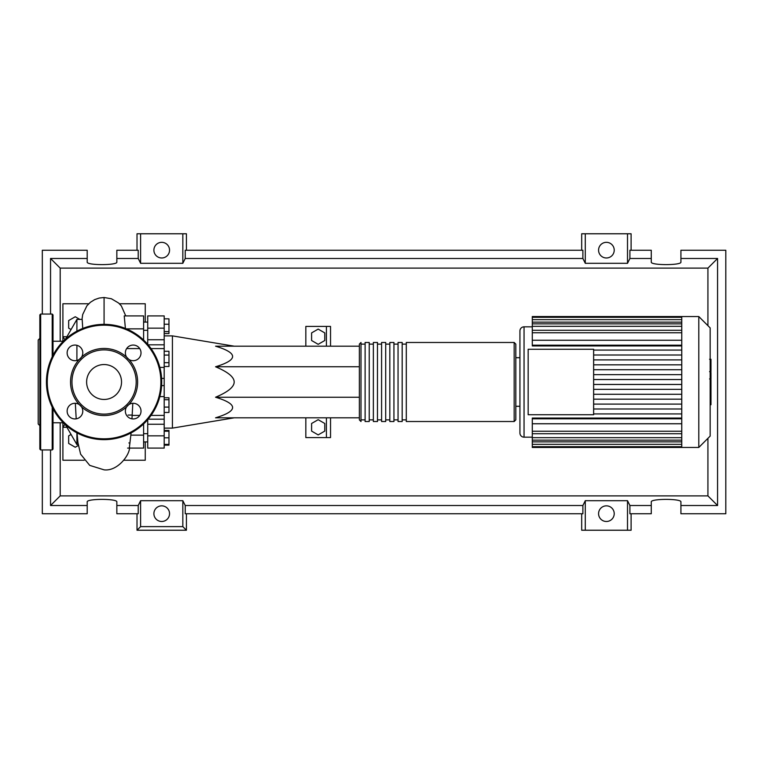 <?xml version="1.0" encoding="UTF-8"?>
<svg xmlns="http://www.w3.org/2000/svg" width="764" height="764" viewBox="0 0 764 764"><rect width="100%" height="100%" fill="white"/><g stroke="black" fill="none" stroke-linecap="round" stroke-linejoin="round"><path stroke-width="1.15" d="M164.193 335.883L172.425 335.883L172.425 428.117L164.193 428.117M172.425 428.117L234.185 417.822M172.425 335.883L234.185 346.178M324.767 431.097L318.177 434.897L311.597 431.097L311.597 423.485L318.177 419.684L324.767 423.485L324.767 431.097M324.767 340.515L318.177 344.316L311.597 340.515L311.597 332.903L318.177 329.103L324.767 332.903L324.767 340.515M330.535 346.178L330.535 326.419L305.829 326.419L305.829 346.178M305.829 417.822L305.829 437.581L326.419 437.581L326.419 417.822M326.419 437.581L330.535 437.581L330.535 417.822M326.419 326.419L326.419 346.178M359.357 366.768L215.553 366.768C238.272 359.901 238.272 353.044 215.553 346.178L359.357 346.178M359.357 417.822L215.553 417.822C238.272 410.956 238.272 404.099 215.553 397.232C227.949 392.027 234.156 386.947 234.185 382C234.156 377.053 227.949 371.972 215.553 366.768M359.357 397.232L215.553 397.232M164.193 318.846L168.968 318.846L168.968 333.543L164.193 333.543M164.193 331.576L168.968 331.576M164.193 324.222L168.968 324.222M164.193 355.079L168.968 355.079L168.968 351.278L164.193 351.278M164.193 366.491L168.968 366.491L168.968 355.079M164.193 362.69L168.968 362.69M164.193 407.088L168.968 407.088L168.968 397.767L164.193 397.767M164.193 399.734L168.968 399.734M164.193 412.464L168.968 412.464L168.968 407.088M164.193 444.39L168.968 444.39L168.968 430.457L164.193 430.457M164.193 437.801L168.968 437.801M164.193 431.221L168.968 431.221M164.193 445.154L168.968 445.154L168.968 444.39M164.193 424.249L147.719 424.249L147.719 448.096L164.193 448.096L164.193 315.904L147.719 315.904L147.719 339.751L164.193 339.751M147.719 344.344L147.719 339.751M147.719 424.249L147.719 419.656M359.357 382L359.357 419.875L361 421.527L361 342.473L359.357 344.125L359.357 382M514.172 342.473L406.295 342.473L406.295 421.527L514.172 421.527L515.815 419.875L515.815 344.125L514.172 342.473L514.172 421.527M402.179 382L402.179 342.473L398.054 342.473L398.054 421.527L402.179 421.527L402.179 382M393.938 382L393.938 342.473L389.821 342.473L389.821 421.527L393.938 421.527L393.938 382M385.705 382L385.705 342.473L381.589 342.473L381.589 421.527L385.705 421.527L385.705 382M377.473 382L377.473 342.473L373.357 342.473L373.357 421.527L377.473 421.527L377.473 382M369.232 382L369.232 342.473L365.116 342.473L365.116 421.527L369.232 421.527L369.232 382M710.157 327.899L710.157 436.101L698.793 447.465L698.793 316.535L710.157 327.899M698.793 316.535L681.746 316.535L681.746 447.465L532.288 447.465L532.288 418.07L681.746 418.07M524.047 437.17L524.047 326.83A4.116 4.116 0 0 0 519.931 330.946L519.931 433.054A4.116 4.116 0 0 0 524.047 437.17L532.288 437.17M681.746 345.93L532.288 345.93L532.288 317.308L681.746 317.308M528.163 414.737L528.163 349.263L593.628 349.263L593.628 414.737L528.163 414.737M681.746 355.012L593.628 355.012M681.746 359.892L593.628 359.892M681.746 364.829L593.628 364.829M681.746 369.709L593.628 369.709M681.746 374.647L593.628 374.647M681.746 379.527L593.628 379.527M681.746 384.473L593.628 384.473M681.746 389.353L593.628 389.353M681.746 394.291L593.628 394.291M681.746 399.171L593.628 399.171M681.746 404.108L593.628 404.108M681.746 316.535L532.288 316.535L532.288 317.308M681.746 418.806L532.288 418.806M681.746 423.753L532.288 423.753M681.746 413.926L593.628 413.926M681.746 408.988L593.628 408.988M681.746 340.247L532.288 340.247M681.746 345.194L532.288 345.194M681.746 350.074L593.628 350.074M710.978 359.577L710.978 370.817M710.978 360.111L710.157 360.111M710.157 372.479L710.978 372.479L710.978 378.954L709.584 378.954M710.978 375.945L710.157 375.945M710.157 383.862L710.978 383.862L710.978 379.66L710.157 379.66M710.978 383.862L710.978 404.729L710.157 404.729M710.978 401.157L710.157 401.157M710.978 400.584L710.157 400.584M710.978 396.086L710.157 396.086M710.978 393.374L710.157 393.374M710.978 392.19L710.157 392.19M710.978 388.723L710.157 388.723M63.316 422.759L53.022 422.759M63.316 341.241L53.022 341.241M78.176 444.581L76.906 444.581L65.513 424.841M76.906 444.581L76.906 432.835M76.906 360.465L76.906 345.309M76.906 331.165L76.906 319.419L65.513 339.159M76.906 319.419L82.178 319.419L82.741 328.453M78.31 445.488L75.254 447.246L68.665 443.445L68.665 435.843L71.062 434.458M71.062 329.542L68.665 328.157L68.665 320.555L75.254 316.754L79.876 319.419M131.962 418.844L132.821 403.296M131.102 432.921L129.317 448.096L143.603 448.096L143.603 435.136L130.93 435.136M143.603 435.136L143.603 423.953M129.765 442.948L128.887 442.948M131.857 415.062L128.104 415.062M143.603 340.047L143.603 315.904L124.236 315.914L125.401 328.444M126.413 328.864L143.603 328.864M62.906 341.241L62.906 336.704L66.926 336.704M88.739 303.766L62.906 303.766L62.906 336.704L64.921 339.693M64.921 424.306L62.906 427.296L62.906 422.759M66.926 427.296L62.906 427.296L62.906 460.234L84.212 460.234M119.423 303.766L145.255 303.766L145.255 322.083M145.255 441.917L145.255 460.234L123.949 460.234M53.022 408.759L53.022 449.117L52.2 449.939L40.673 449.939L39.843 449.117L39.843 418.395M52.2 356.874L52.2 314.061L40.673 314.061L40.673 449.939M40.673 314.061L39.843 314.883L39.843 449.117M39.843 338.356L38.2 339.999L38.2 424.001L39.843 425.643M39.843 410.984L39.843 338.194M52.2 314.061L53.022 314.883L53.022 355.241M70.536 382A33.54 33.54 0 0 0 79.294 404.595A7.821 7.821 0 0 0 67.136 411.118A7.821 7.821 0 0 0 74.968 418.939A7.821 7.821 0 0 0 81.481 406.792L79.294 404.595A7.821 7.821 0 0 1 81.481 406.792A33.54 33.54 0 0 0 126.671 406.792A7.821 7.821 0 0 0 133.194 418.939A7.821 7.821 0 0 0 136.89 404.223A7.821 7.821 0 0 0 128.868 404.595L126.671 406.792A7.821 7.821 0 0 1 128.868 404.595A33.54 33.54 0 0 0 128.868 359.405A7.821 7.821 0 0 1 126.671 357.208A33.54 33.54 0 0 0 81.481 357.208A7.821 7.821 0 0 1 79.294 359.405A33.54 33.54 0 0 0 70.536 382M136.193 382A32.117 32.117 0 0 1 104.076 414.117A32.117 32.117 0 0 1 71.959 382A32.117 32.117 0 0 1 104.076 349.883A32.117 32.117 0 0 1 136.193 382M82.789 352.882A7.821 7.821 0 0 0 74.968 345.061A7.821 7.821 0 0 0 71.262 359.777A7.821 7.821 0 0 0 79.294 359.405L81.481 357.208A7.821 7.821 0 0 0 82.789 352.882M141.015 352.882A7.821 7.821 0 0 0 133.194 345.061A7.821 7.821 0 0 0 126.671 357.208L128.868 359.405A7.821 7.821 0 0 0 141.015 352.882M121.533 382A17.457 17.457 0 0 0 104.076 364.543A17.457 17.457 0 0 0 86.618 382A17.457 17.457 0 0 0 104.076 399.457A17.457 17.457 0 0 0 121.533 382M46.432 382A57.644 57.644 0 0 1 104.076 324.356A57.644 57.644 0 0 1 161.72 382A57.644 57.644 0 0 1 104.076 439.644A57.644 57.644 0 0 1 46.432 382M169.541 513.666A7.821 7.821 0 0 1 161.72 521.487A7.821 7.821 0 0 1 153.898 513.666A7.821 7.821 0 0 1 161.72 505.844A7.821 7.821 0 0 1 169.541 513.666M614.218 513.666A7.821 7.821 0 0 1 606.396 521.487A7.821 7.821 0 0 1 598.575 513.666A7.821 7.821 0 0 1 606.396 505.844A7.821 7.821 0 0 1 614.218 513.666M169.541 250.153A7.821 7.821 0 0 1 161.72 257.984A7.821 7.821 0 0 1 153.898 250.153A7.821 7.821 0 0 1 161.72 242.331A7.821 7.821 0 0 1 169.541 250.153M614.218 250.153A7.821 7.821 0 0 1 606.396 257.984A7.821 7.821 0 0 1 598.575 250.153A7.821 7.821 0 0 1 606.396 242.331A7.821 7.821 0 0 1 614.218 250.153M651.272 505.52L629.908 505.52L629.908 513.752L651.272 513.752L651.272 501.91C650.556 498.548 681.641 498.548 680.925 501.91L680.925 513.752L725.8 513.752L725.8 250.248L680.925 250.248L680.925 262.09C681.641 265.452 650.556 265.452 651.272 262.09L651.272 250.248L629.908 250.248L629.908 258.48L651.272 258.48M137.014 250.248L137.014 233.774L140.605 233.774L140.605 263.303L138.217 258.48L138.217 250.248L116.844 250.248L116.844 262.09C117.56 265.452 86.485 265.452 87.201 262.09L87.201 250.248L42.316 250.248L42.316 314.061M631.102 250.248L631.102 233.774L627.511 233.774L627.511 263.303L585.281 263.303L582.884 258.48L582.884 250.248L185.232 250.248L185.232 258.48L182.835 263.303L182.835 233.774L186.426 233.774L186.426 250.248M581.691 250.248L581.691 233.774L585.281 233.774L585.281 263.303M631.102 513.752L631.102 530.226L581.691 530.226L581.691 513.752M186.426 513.752L186.426 530.226L137.014 530.226L137.014 513.752M680.925 258.48L717.568 258.48L717.568 505.52L680.925 505.52M42.316 449.939L42.316 513.752L87.201 513.752L87.201 501.91C86.485 498.548 117.56 498.548 116.844 501.91L116.844 513.752L138.217 513.752L138.217 505.52L116.844 505.52M116.844 258.48L138.217 258.48M87.201 505.52L50.548 505.52L50.548 449.939M50.548 314.061L50.548 258.48L87.201 258.48M627.511 233.774L585.281 233.774M629.908 258.48L627.511 263.303M182.835 263.303L140.605 263.303M182.835 233.774L140.605 233.774M138.217 505.52L140.605 500.697L182.835 500.697L185.232 505.52L185.232 513.752L582.884 513.752L582.884 505.52L585.281 500.697L585.281 530.226M585.281 500.697L627.511 500.697L627.511 530.226M627.511 500.697L629.908 505.52M717.568 505.52L707.922 495.884L60.194 495.884L60.194 422.759M50.548 505.52L60.194 495.884M582.884 505.52L185.232 505.52M185.232 258.48L582.884 258.48M186.426 530.226L182.835 526.635L140.605 526.635L137.014 530.226M140.605 500.697L140.605 526.635M182.835 500.697L182.835 526.635M717.568 258.48L707.922 268.116L707.922 325.665M707.922 438.335L707.922 495.884M60.194 341.241L60.194 268.116L707.922 268.116M50.548 258.48L60.194 268.116M164.193 344.812L148.12 344.812M164.193 328.148L147.719 328.148M159.848 396.592L164.193 396.592M164.193 385.581L161.615 385.581M161.615 378.419L164.193 378.419M164.193 367.408L159.848 367.408M147.719 435.852L164.193 435.852M148.12 419.188L164.193 419.188M681.746 332.751L532.288 332.751M681.746 322.141L532.288 322.141M681.746 326.314L532.288 326.314M681.746 431.249L532.288 431.249M681.746 441.859L532.288 441.859M681.746 437.686L532.288 437.686M710.978 371.342L710.157 371.342M710.978 368.716L710.157 368.716M710.978 364.094L710.157 364.094M710.978 378.868L710.157 378.868M710.978 381.761L710.157 381.761M710.978 384.13L710.157 384.13M104.076 324.356L104.076 297.502L111.401 298.762L118.621 303.031L121.342 305.915L125.745 315.904M52.2 407.126L52.2 449.939M160.898 382A56.822 56.822 0 0 0 104.076 325.178A56.822 56.822 0 0 0 47.263 382A56.822 56.822 0 0 0 104.076 438.822A56.822 56.822 0 0 0 160.898 382M147.719 433.685L143.603 433.685M147.719 330.315L143.603 330.315M147.719 322.083L143.603 322.083M147.719 441.917L143.603 441.917M151.052 415.406L164.193 415.406M151.052 348.594L164.193 348.594M365.116 419.875L361 419.875M373.357 419.875L369.232 419.875M381.589 419.875L377.473 419.875M389.821 419.875L385.705 419.875M398.054 419.875L393.938 419.875M406.295 419.875L402.179 419.875M406.295 344.125L402.179 344.125M398.054 344.125L393.938 344.125M389.821 344.125L385.705 344.125M381.589 344.125L377.473 344.125M373.357 344.125L369.232 344.125M365.116 344.125L361 344.125M515.815 357.705L519.931 357.705M524.047 326.83L532.288 326.83M532.288 330.277L681.746 330.277M532.288 319.677L681.746 319.677M532.288 323.85L681.746 323.85M681.746 446.692L532.288 446.692M681.746 433.723L532.288 433.723M681.746 444.323L532.288 444.323M681.746 440.15L532.288 440.15M515.815 406.295L519.931 406.295M681.746 447.465L698.793 447.465M709.584 359.271L710.978 359.271M709.584 371.657L710.978 371.657M132.143 415.406L139.736 415.406M127.626 448.096L128.868 448.096M126.652 348.594L139.736 348.594M81.996 319.419L82.693 314.529L86.905 305.801L90.429 302.267L94.66 299.631L99.205 298.055L104.076 297.502M75.34 403.296L76.199 418.844M77.059 432.921L77.918 442.566L80.612 454.169L89.722 465.381L104.076 469.841C117.58 471.522 129.909 454.828 129.546 447.312"/></g></svg>
